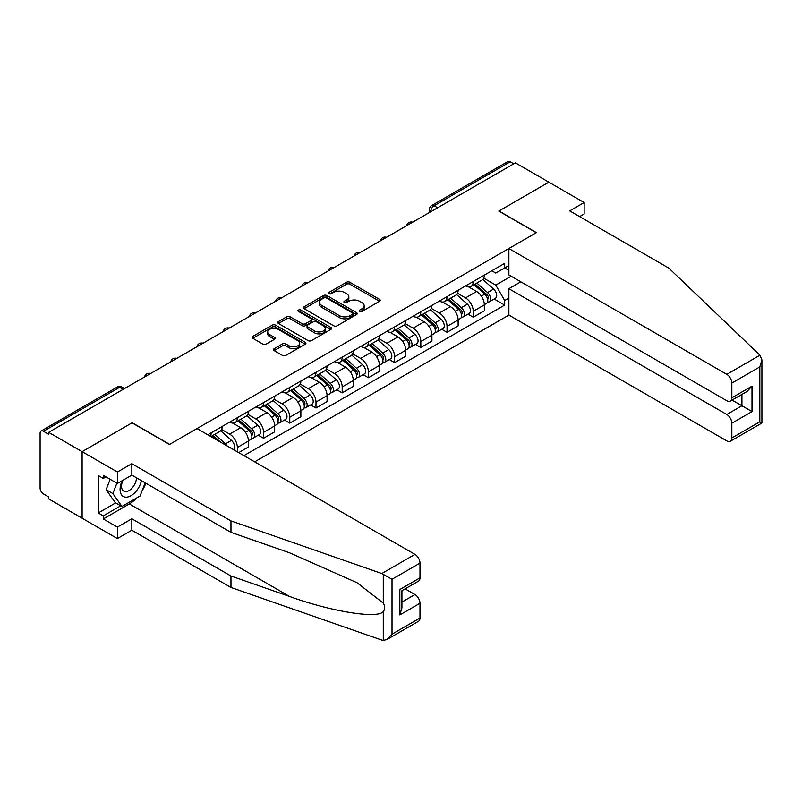 <?xml version="1.0" encoding="UTF-8"?>
<svg xmlns="http://www.w3.org/2000/svg" width="802" height="802" viewBox="0 0 802 802"><rect width="100%" height="100%" fill="white"/><g stroke="black" fill="none" stroke-linecap="round" stroke-linejoin="round"><path stroke-width="1.2" d="M359.717 311.417A1.634 0.942 0 0 0 362.033 311.417L379.557 301.291A2.336 1.343 0 0 0 380.238 300.339A2.336 1.343 0 0 0 379.557 299.387L349.862 282.254A2.336 1.343 0 0 0 346.564 282.254L329.041 292.369A1.634 0.942 0 0 0 328.569 293.031A1.634 0.942 0 0 0 329.041 293.702A1.634 0.942 0 0 0 331.356 293.702L333.622 292.389A7.459 4.311 0 0 1 344.178 292.389L346.654 293.823A7.459 4.311 0 0 1 348.84 296.87A7.459 4.311 0 0 1 346.654 299.918L344.379 301.221A1.634 0.942 0 0 0 343.908 301.893A1.634 0.942 0 0 0 344.379 302.555A1.634 0.942 0 0 0 346.695 302.555L348.96 301.251A7.459 4.311 0 0 1 359.517 301.251L361.993 302.675A7.459 4.311 0 0 1 364.178 305.722A7.459 4.311 0 0 1 361.993 308.77L359.717 310.083A1.634 0.942 0 0 0 359.246 310.745A1.634 0.942 0 0 0 359.717 311.417L359.717 310.083M274.164 348.71A2.336 1.343 0 0 0 273.482 349.662A2.336 1.343 0 0 0 274.164 350.614L282.494 355.426A2.336 1.343 0 0 0 285.793 355.426L305.251 344.188A2.336 1.343 0 0 0 305.943 343.236A2.336 1.343 0 0 0 305.251 342.284L275.567 325.151A2.336 1.343 0 0 0 272.269 325.151L252.81 336.379A2.336 1.343 0 0 0 252.129 337.331A2.336 1.343 0 0 0 252.81 338.284L262.866 344.098A2.336 1.343 0 0 0 266.164 344.098L274.495 339.286A2.336 1.343 0 0 0 275.176 338.334A2.336 1.343 0 0 0 274.495 337.381L269.512 334.504A6.236 3.599 0 0 1 267.678 331.958A6.236 3.599 0 0 1 271.527 328.63A6.236 3.599 0 0 1 278.334 329.411L297.873 340.69A6.236 3.599 0 0 1 299.697 343.236A6.236 3.599 0 0 1 295.848 346.564A6.236 3.599 0 0 1 289.051 345.782L285.793 343.908A2.336 1.343 0 0 0 282.494 343.908L274.164 348.71L274.164 350.614L282.494 345.842L282.494 343.908M48.671 432.348L515.425 162.866L548.859 182.174L498.794 211.076L536.257 232.71L169.643 444.378L132.18 422.744L82.105 451.656L48.671 432.348L48.671 434.293L43.458 431.286A4.752 2.747 -120 0 0 41.082 431.045A4.752 2.747 -120 0 0 40.1 433.22L40.1 488.127A4.752 2.747 -120 0 0 43.458 493.952L48.671 496.959L48.671 498.894L82.105 518.202L82.105 451.656L82.105 518.202L117.393 538.573L117.393 527.125L131.839 518.784L131.839 530.232L117.393 538.573M333.782 325.812A2.336 1.343 0 0 0 337.081 325.812L356.549 314.574A2.336 1.343 0 0 0 357.231 313.622A2.336 1.343 0 0 0 356.549 312.67L326.855 295.537A2.336 1.343 0 0 0 323.557 295.537L304.098 306.775A2.336 1.343 0 0 0 303.417 307.727A2.336 1.343 0 0 0 304.098 308.68L333.782 325.812M299.066 311.767A1.634 0.942 0 0 1 300.72 311.998L300.72 310.053L330.905 327.477A2.336 1.343 0 0 1 331.587 328.429A2.336 1.343 0 0 1 330.905 329.381L311.437 340.619A2.336 1.343 0 0 1 308.138 340.619L278.454 323.477L278.454 321.572A2.336 1.343 0 0 0 277.773 322.524A2.336 1.343 0 0 0 278.454 323.477M278.454 321.572L286.785 316.77A2.336 1.343 0 0 1 290.083 316.77L302.123 323.717A2.336 1.343 0 0 0 305.422 323.717L310.945 320.529A2.336 1.343 0 0 0 311.627 319.577A2.336 1.343 0 0 0 310.945 318.625L298.414 311.387A1.634 0.942 0 0 1 297.933 310.725A1.634 0.942 0 0 1 298.935 309.853A1.634 0.942 0 0 1 300.72 310.053M254.665 461.842L508.879 315.076L726.792 440.889A7.128 4.12 -120 0 0 730.361 441.24A7.128 4.12 -120 0 0 731.835 437.972L731.835 423.235A7.128 4.12 -120 0 0 726.792 414.504L741.92 405.772L751.995 411.586L731.835 423.235M437.631 207.778L434.103 205.743A4.752 2.747 60 0 0 431.727 205.512L507.846 161.563A4.752 2.747 60 0 1 510.222 161.803L434.103 205.743A4.752 2.747 120 0 0 430.744 211.568L430.744 211.758M513.751 163.839L510.222 161.803M473.25 281.502A10.927 6.306 60 0 1 470.995 286.414L482.082 280.008A10.927 6.306 -120 0 0 484.348 275.106M457.521 293.281L465.521 297.903A10.927 6.306 60 0 1 473.25 311.286L484.348 304.89A10.927 6.306 -120 0 0 476.619 291.497L468.679 286.915M484.348 304.89L484.348 310.805L473.25 317.201L467.937 314.133M470.995 286.414A10.927 6.306 60 0 1 465.611 285.923M473.25 311.286L473.25 317.201M447.045 296.64A10.927 6.306 60 0 1 444.779 301.542L455.867 295.146A10.927 6.306 -120 0 0 458.132 290.234M441.722 329.271L447.045 332.339L458.132 325.933L458.132 320.018A10.927 6.306 -120 0 0 450.403 306.635L442.463 302.053M444.779 301.542A10.927 6.306 60 0 1 439.396 301.051M431.306 308.409L439.316 313.031A10.927 6.306 60 0 1 447.045 326.424L447.045 332.339M420.829 311.777A10.927 6.306 60 0 1 418.564 316.68L429.661 310.274A10.927 6.306 -120 0 0 431.917 305.372M415.516 344.399L420.829 347.466L431.917 341.071L431.917 335.156A10.927 6.306 -120 0 0 424.188 321.762L416.258 317.181M418.564 316.68A10.927 6.306 60 0 1 413.19 316.188M405.09 323.547L413.1 328.168A10.927 6.306 60 0 1 420.829 341.552L420.829 347.466M394.624 326.905A10.927 6.306 60 0 1 392.358 331.807L403.446 325.411A10.927 6.306 -120 0 0 405.712 320.499M389.301 359.537L394.624 362.604L405.712 356.198L405.712 350.284A10.927 6.306 -120 0 0 397.982 336.9L390.043 332.319M392.358 331.807A10.927 6.306 60 0 1 386.975 331.316M378.885 338.675L386.895 343.296A10.927 6.306 60 0 1 394.624 356.69L394.624 362.604M368.409 342.043A10.927 6.306 60 0 1 366.143 346.945L377.241 340.539A10.927 6.306 -120 0 0 379.496 335.637M363.095 374.664L368.409 377.732L379.496 371.336L379.496 365.421A10.927 6.306 -120 0 0 371.767 352.028L363.837 347.446M366.143 346.945A10.927 6.306 60 0 1 360.77 346.454M352.669 353.812L360.679 358.434A10.927 6.306 60 0 1 368.409 371.817L368.409 377.732M342.203 357.171A10.927 6.306 60 0 1 339.938 362.073L351.025 355.677A10.927 6.306 -120 0 0 353.291 350.765M336.88 389.802L342.203 392.87L353.291 386.464L353.291 380.549A10.927 6.306 -120 0 0 345.562 367.166L337.622 362.584M339.938 362.073A10.927 6.306 60 0 1 334.554 361.582M326.464 368.94L334.474 373.562A10.927 6.306 60 0 1 342.203 386.955L342.203 392.87M315.988 372.308A10.927 6.306 60 0 1 313.722 377.211L324.81 370.805A10.927 6.306 -120 0 0 327.076 365.902M310.675 404.93L315.988 407.997L327.076 401.601L327.076 395.687A10.927 6.306 -120 0 0 319.346 382.293L311.407 377.712M313.722 377.211A10.927 6.306 60 0 1 308.339 376.719M300.249 384.078L308.259 388.699A10.927 6.306 60 0 1 315.988 402.083L315.988 407.997M289.773 387.436A10.927 6.306 60 0 1 287.517 392.338L298.605 385.942A10.927 6.306 -120 0 0 300.87 381.03M284.459 420.068L289.773 423.135L300.87 416.729L300.87 410.814A10.927 6.306 -120 0 0 293.141 397.431L285.201 392.85M287.517 392.338A10.927 6.306 60 0 1 282.134 391.847M274.043 399.206L282.043 403.827A10.927 6.306 60 0 1 289.773 417.22L289.773 423.135M263.567 402.574A10.927 6.306 60 0 1 261.302 407.476L272.389 401.07A10.927 6.306 -120 0 0 274.655 396.168M258.254 435.195L263.567 438.263L274.655 431.867L274.655 425.952A10.927 6.306 -120 0 0 266.926 412.559L258.986 407.977M261.302 407.476A10.927 6.306 60 0 1 255.918 406.985M247.828 414.343L255.838 418.965A10.927 6.306 60 0 1 263.567 432.348L263.567 438.263M237.352 417.702A10.927 6.306 60 0 1 235.086 422.604L246.184 416.208A10.927 6.306 -120 0 0 248.44 411.296M238.695 452.629L248.44 446.995L248.44 441.08A10.927 6.306 -120 0 0 240.72 427.697L232.78 423.115M235.086 422.604A10.927 6.306 60 0 1 229.713 422.113M221.613 429.471L229.623 434.093A10.927 6.306 60 0 1 237.352 447.486L237.352 451.847M210.906 436.579L219.969 431.336A10.927 6.306 -120 0 0 222.234 426.433M211.147 432.839A10.927 6.306 60 0 1 210.335 436.248M508.879 270.354L504.679 267.928L495.766 273.071L491.816 270.785M483.726 278.144L495.766 285.101L511.145 276.219M508.879 298.093L504.679 300.519L495.766 285.101M243.908 455.636L504.679 305.081L504.679 300.519M508.879 265.502L504.679 267.928L504.679 263.367L207.788 434.774M494.152 299.006L504.679 305.081M360.369 311.647L361.993 310.715A7.459 4.311 0 0 0 364.178 307.667L364.178 305.722M348.84 296.87L348.84 298.805A7.459 4.311 0 0 1 346.654 301.853L345.03 302.785M379.557 299.387L379.557 301.291L349.862 284.189A2.336 1.343 0 0 0 346.564 284.189L329.702 293.933M356.549 312.67L356.549 314.574L326.855 297.472A2.336 1.343 0 0 0 323.557 297.472L304.128 308.69L304.098 306.775M352.419 314.294A1.634 0.942 0 0 0 352.9 313.622A1.634 0.942 0 0 0 352.419 312.96L326.364 297.913A1.634 0.942 0 0 0 324.058 297.913L321.662 299.296A7.459 4.311 0 0 0 319.477 302.344A7.459 4.311 0 0 0 321.662 305.392L339.477 315.677A7.459 4.311 0 0 0 350.033 315.677L352.419 314.294L352.419 316.229A1.634 0.942 0 0 0 352.9 315.567L352.9 313.622M319.477 302.344L319.477 304.279A7.459 4.311 0 0 0 321.662 307.326L321.662 305.392M352.419 316.229L350.033 317.612A7.459 4.311 0 0 1 339.477 317.612L321.662 307.326M278.484 323.497L286.785 318.705L286.785 316.77M311.627 319.577L311.627 321.522A2.336 1.343 0 0 1 310.945 322.474L305.422 325.662A2.336 1.343 0 0 1 302.123 325.662L290.083 318.705A2.336 1.343 0 0 0 286.785 318.705M300.72 311.998L330.865 329.401M314.615 330.935A6.236 3.599 0 0 0 321.412 331.717A6.236 3.599 0 0 0 325.261 328.389A6.236 3.599 0 0 0 323.437 325.843L316.549 321.863A2.336 1.343 0 0 0 313.251 321.863L307.727 325.051A2.336 1.343 0 0 0 307.046 326.003A2.336 1.343 0 0 0 307.727 326.955L314.615 330.935L314.615 332.87A6.236 3.599 0 0 0 321.412 333.652A6.236 3.599 0 0 0 325.261 330.324L325.261 328.389M307.046 326.003L307.046 327.948A2.336 1.343 0 0 0 307.727 328.9L307.727 326.955M314.615 332.87L307.727 328.9M299.697 343.236L299.697 345.181A6.236 3.599 0 0 1 295.848 348.509A6.236 3.599 0 0 1 289.051 347.727L285.793 345.842A2.336 1.343 0 0 0 282.494 345.842M267.678 331.958L267.678 333.893A6.236 3.599 0 0 0 269.512 336.439L269.512 334.504M274.495 337.381L274.495 339.286L269.512 336.439M305.221 344.208L275.567 327.086A2.336 1.343 0 0 0 272.269 327.086L252.841 338.304L252.81 336.379M474.012 284.67L484.689 294.204A5.945 3.429 60 0 1 486.553 303.387L484.338 304.67M474.293 284.921L479.325 287.828M475.095 284.048L486.974 294.655A2.847 1.644 60 0 1 487.867 299.066A2.847 1.644 60 0 1 487.606 299.166M476.869 283.016L487.546 292.55A5.945 3.429 60 0 1 489.41 301.732A5.945 3.429 60 0 1 487.616 301.923M482.824 279.447L493.601 289.061A5.945 3.429 60 0 1 495.466 298.244L489.41 301.732M447.797 299.798L458.483 309.331A5.945 3.429 60 0 1 460.348 318.514L458.132 319.797M448.087 300.058L453.11 302.955M448.879 299.176L460.759 309.783A2.847 1.644 60 0 1 461.661 314.194A2.847 1.644 60 0 1 461.401 314.294M450.654 298.154L461.34 307.687A5.945 3.429 60 0 1 463.205 316.87A5.945 3.429 60 0 1 461.411 317.061M456.609 294.575L467.386 304.189A5.945 3.429 60 0 1 469.25 313.382L463.205 316.87M421.591 314.935L432.268 324.469A5.945 3.429 60 0 1 434.133 333.652L431.917 334.935M421.872 315.186L426.905 318.093M422.664 314.314L434.554 324.92A2.847 1.644 60 0 1 435.446 329.331A2.847 1.644 60 0 1 435.185 329.432M424.448 313.281L435.125 322.815A5.945 3.429 60 0 1 436.99 331.998A5.945 3.429 60 0 1 435.195 332.188M430.403 309.712L441.18 319.326A5.945 3.429 60 0 1 443.045 328.509L436.99 331.998M759.965 355.196L761.9 359.897L759.815 366.915L731.835 383.075A7.128 4.12 -120 0 0 726.792 374.344L759.965 355.196L668.828 268.119L569.701 210.886L584.147 202.545L548.859 182.174L498.964 210.986L536.428 232.62L508.879 248.52L726.792 374.344M584.147 202.545L584.147 213.994L579.615 216.61M508.879 315.076L508.879 288.69L726.792 414.504M508.879 248.52L508.879 274.906L726.792 400.729A7.128 4.12 -120 0 0 730.361 401.08A7.128 4.12 -120 0 0 731.835 397.812L731.835 383.075M520.809 281.803L508.879 288.69M732.076 400.088L741.92 405.772L741.92 394.404M731.835 397.812L751.995 386.173L746.963 391.496L730.361 401.08M731.835 437.972L759.815 421.822L760.877 422.433M131.839 518.784L230.966 576.016L230.966 587.465L381.782 640.076L383.286 640.437L386.975 639.495L392.018 634.171L419.987 618.021A7.128 4.12 60 0 1 418.514 621.279L386.975 639.495M230.966 576.016L289.562 596.457C331.186 611.585 377.822 619.094 383.286 611.555C385.12 609.259 385.12 606.442 383.286 603.104L357.111 582.763L289.562 552.809L230.966 532.358L131.839 475.125L117.393 483.476L103.278 475.325L103.278 478.423L98.235 475.516L98.235 512.959L103.278 515.876L120.751 505.781M230.966 587.465L131.839 530.232M419.987 563.114L392.018 579.265L381.782 573.53L230.966 520.919L131.839 463.686L117.393 472.027L82.105 451.656L132.009 422.844L169.473 444.478L197.031 428.569L414.955 554.382A7.128 4.12 60 0 1 419.987 563.114L419.987 577.861A7.128 4.12 60 0 1 418.514 581.119L401.922 590.703L401.922 607.886L399.827 614.913L399.827 589.5C402.554 591.064 402.554 591.064 399.827 589.5L419.987 577.861M117.393 472.027L117.393 483.476M136.731 497.922A26.737 15.438 -60 0 1 129.322 503.937L103.278 518.974L117.393 527.125M103.278 518.974L103.278 515.876M131.839 463.686L131.839 475.125M230.966 520.919L230.966 532.358M401.922 602.071L414.955 594.543A7.128 4.12 60 0 1 419.987 603.274L419.987 618.021M414.955 594.543L405.11 588.858M145.834 483.205A26.737 15.438 -60 0 1 142.034 490.924M105.964 476.879L103.278 478.423M98.235 512.959L115.709 502.874M122.195 480.699A15.449 8.912 120 0 0 120.079 489.39A15.449 8.912 120 0 0 129.403 496.478A15.449 8.912 120 0 0 141.453 480.679M123.027 480.218A10.576 6.105 120 0 0 121.533 486.253A10.576 6.105 120 0 0 123.719 491.095A10.576 6.105 120 0 0 131.799 488.338A10.576 6.105 120 0 0 136.48 477.812M145.172 482.824L140.069 495.987L121.924 506.463L115.207 502.583L106.135 489.681L110.165 479.295M121.924 506.463L112.861 493.561L116.881 483.185M106.135 489.681L112.861 493.561M395.376 330.063L406.063 339.597A5.945 3.429 60 0 1 407.927 348.78L405.712 350.063M395.667 330.324L400.689 333.221M396.459 329.442L408.338 340.048A2.847 1.644 60 0 1 409.241 344.459A2.847 1.644 60 0 1 408.98 344.559M398.233 328.419L408.92 337.953A5.945 3.429 60 0 1 410.784 347.136A5.945 3.429 60 0 1 408.99 347.326M404.188 324.84L414.965 334.454A5.945 3.429 60 0 1 416.829 343.647L410.784 347.136M369.171 345.201L379.847 354.735A5.945 3.429 60 0 1 381.712 363.918L379.496 365.201M369.451 345.451L374.474 348.359M370.243 344.579L382.133 355.186A2.847 1.644 60 0 1 383.025 359.597A2.847 1.644 60 0 1 382.765 359.697M372.028 343.547L382.704 353.08A5.945 3.429 60 0 1 384.569 362.263A5.945 3.429 60 0 1 382.775 362.454M377.983 339.978L388.749 349.592A5.945 3.429 60 0 1 390.614 358.775L384.569 362.263M342.955 360.329L353.642 369.862A5.945 3.429 60 0 1 355.507 379.045L353.291 380.328M343.236 360.589L348.268 363.486M344.038 359.707L355.918 370.313A2.847 1.644 60 0 1 356.81 374.724A2.847 1.644 60 0 1 356.559 374.825M345.812 358.684L356.499 368.218A5.945 3.429 60 0 1 358.364 377.401A5.945 3.429 60 0 1 356.569 377.592M351.767 355.106L362.544 364.72A5.945 3.429 60 0 1 364.409 373.912L358.364 377.401M316.75 375.466L327.427 385A5.945 3.429 60 0 1 329.291 394.183L327.076 395.466M317.031 375.717L322.053 378.624M317.823 374.845L329.712 385.451A2.847 1.644 60 0 1 330.604 389.862A2.847 1.644 60 0 1 330.344 389.962M319.607 373.812L330.284 383.346A5.945 3.429 60 0 1 332.148 392.529A5.945 3.429 60 0 1 330.354 392.719M325.562 370.243L336.329 379.857A5.945 3.429 60 0 1 338.193 389.04L332.148 392.529M290.535 390.594L301.211 400.128A5.945 3.429 60 0 1 303.076 409.311L300.86 410.594M290.815 390.855L295.848 393.752M291.617 389.972L303.497 400.579A2.847 1.644 60 0 1 304.389 404.99A2.847 1.644 60 0 1 304.128 405.09M293.392 388.95L304.068 398.484A5.945 3.429 60 0 1 305.933 407.667A5.945 3.429 60 0 1 304.138 407.857M299.346 385.371L310.123 394.985A5.945 3.429 60 0 1 311.988 404.178L305.933 407.667M264.319 405.732L275.006 415.266A5.945 3.429 60 0 1 276.87 424.448L274.655 425.732M264.61 405.982L269.632 408.89M265.402 405.11L277.281 415.717A2.847 1.644 60 0 1 278.184 420.128A2.847 1.644 60 0 1 277.923 420.228M267.176 404.078L277.863 413.611A5.945 3.429 60 0 1 279.728 422.794A5.945 3.429 60 0 1 277.933 422.985M273.131 400.509L283.908 410.123A5.945 3.429 60 0 1 285.773 419.306L279.728 422.794M238.114 420.86L248.79 430.393A5.945 3.429 60 0 1 250.655 439.576L248.44 440.859M238.394 421.12L243.427 424.017M239.186 420.238L251.076 430.844A2.847 1.644 60 0 1 251.968 435.255A2.847 1.644 60 0 1 251.708 435.356M240.971 419.215L251.648 428.749A5.945 3.429 60 0 1 253.512 437.932A5.945 3.429 60 0 1 251.718 438.123M246.926 415.637L257.703 425.25A5.945 3.429 60 0 1 259.567 434.443L253.512 437.932M211.898 435.997L215.568 439.265M212.189 436.248L217.212 439.155M220.6 442.173L212.981 435.376M214.756 434.343L225.442 443.877A5.945 3.429 60 0 1 227.156 445.962M220.71 430.774L231.487 440.388A5.945 3.429 60 0 1 233.382 449.551M430.915 211.658L430.744 211.568A4.752 2.747 -0 0 1 429.351 209.623L429.351 212.56M237.352 447.486L248.44 441.08M263.567 432.348L274.655 425.952M289.773 417.22L300.87 410.814M315.988 402.083L327.076 395.687M342.203 386.955L353.291 380.549M368.409 371.817L379.496 365.421M394.624 356.69L405.712 350.284M420.829 341.552L431.917 335.156M447.045 326.424L458.132 320.018M229.623 434.093L240.72 427.697M255.838 418.965L266.926 412.559M282.043 403.827L293.141 397.431M308.259 388.699L319.346 382.293M334.474 373.562L345.562 367.166M360.679 358.434L371.767 352.028M386.895 343.296L397.982 336.9M413.1 328.168L424.188 321.762M439.316 313.031L450.403 306.635M465.521 297.903L476.619 291.497M412.308 222.405A4.752 2.747 120 0 0 410.203 223.618M386.093 237.542A4.752 2.747 120 0 0 383.998 238.755M359.877 252.67A4.752 2.747 120 0 0 357.782 253.883M333.672 267.808A4.752 2.747 120 0 0 331.577 269.021M307.457 282.936A4.752 2.747 120 0 0 305.361 284.149M281.251 298.073A4.752 2.747 120 0 0 279.146 299.286M255.036 313.201A4.752 2.747 120 0 0 252.941 314.414M228.831 328.339A4.752 2.747 120 0 0 226.725 329.552M202.615 343.467A4.752 2.747 120 0 0 200.52 344.68M176.41 358.604A4.752 2.747 120 0 0 174.305 359.817M150.195 373.732A4.752 2.747 120 0 0 148.099 374.945M123.097 389.381L119.578 387.336L43.458 431.286M124.49 388.569L121.954 387.105A4.752 2.747 120 0 0 119.578 387.336A4.752 2.747 60 0 0 117.192 387.105L41.082 431.045M361.993 310.715L361.993 308.77M344.379 302.555L344.379 301.221M346.654 301.853L346.654 299.918M329.041 293.702L329.041 292.369M346.564 284.189L346.564 282.254M349.862 284.189L349.862 282.254M323.557 297.472L323.557 295.537M326.855 297.472L326.855 295.537M339.477 317.612L339.477 315.677M350.033 317.612L350.033 315.677M290.083 318.705L290.083 316.77M302.123 325.662L302.123 323.717M305.422 325.662L305.422 323.717M310.945 322.474L310.945 320.529M330.905 329.381L330.905 327.477M285.793 345.842L285.793 343.908M289.051 347.727L289.051 345.782M272.269 327.086L272.269 325.151M275.567 327.086L275.567 325.151M305.251 344.188L305.251 342.284M484.689 294.204L481.36 296.118M488.458 297.753L487.385 298.374M493.601 289.061L487.546 292.55M458.483 309.331L455.155 311.256M462.253 312.89L461.18 313.502M467.386 304.189L461.34 307.687M432.268 324.469L428.94 326.384M436.037 328.018L434.965 328.64M441.18 319.326L435.125 322.815M759.815 421.822L759.815 366.915M751.995 386.173L751.995 411.586M383.286 640.437L383.286 611.555M383.286 603.104L383.286 574.222M392.018 579.265L392.018 634.171M419.987 603.274L399.827 614.913M381.782 573.53L414.955 554.382M129.322 503.937L289.562 596.457M406.063 339.597L402.734 341.522M409.832 343.156L408.759 343.767M414.965 334.454L408.92 337.953M379.847 354.735L376.519 356.649M383.617 358.283L382.544 358.905M388.749 349.592L382.704 353.08M353.642 369.862L350.304 371.787M357.401 373.421L356.339 374.043M362.544 364.72L356.499 368.218M327.427 385L324.098 386.915M331.196 388.549L330.123 389.17M336.329 379.857L330.284 383.346M301.211 400.128L297.883 402.053M304.981 403.687L303.908 404.308M310.123 394.985L304.068 398.484M275.006 415.266L271.678 417.18M278.775 418.814L277.703 419.436M283.908 410.123L277.863 413.611M248.79 430.393L245.462 432.318M252.56 433.952L251.487 434.574M257.703 425.25L251.648 428.749M231.487 440.388L225.442 443.877M412.709 222.174A4.752 4.752 0 0 0 406.614 225.693M386.494 237.302A4.752 4.752 0 0 0 380.399 240.831M360.288 252.44A4.752 4.752 0 0 0 354.193 255.958M334.073 267.567A4.752 4.752 0 0 0 327.978 271.096M307.868 282.705A4.752 4.752 0 0 0 301.763 286.224M281.652 297.843A4.752 4.752 0 0 0 275.557 301.362M255.437 312.97A4.752 4.752 0 0 0 249.342 316.489M229.232 328.108A4.752 4.752 0 0 0 223.136 331.627M203.016 343.236A4.752 4.752 0 0 0 196.921 346.755M176.811 358.374A4.752 4.752 0 0 0 170.716 361.892M150.596 373.501A4.752 4.752 0 0 0 144.5 377.02M121.954 387.105A4.752 4.752 0 0 0 117.192 387.105M431.727 205.512A4.752 4.752 0 0 0 429.351 209.623M761.9 359.897L761.9 423.035L730.361 441.24"/></g></svg>
